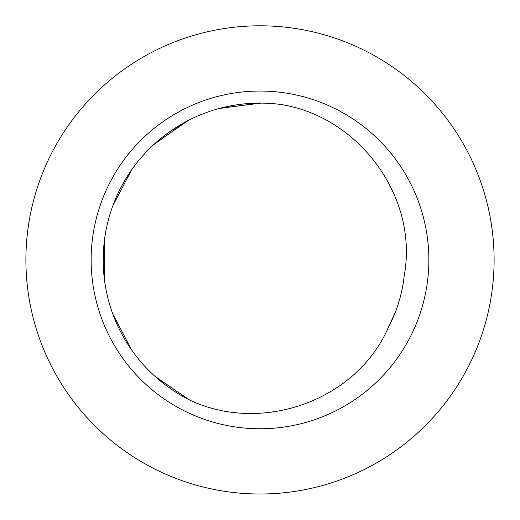 <?xml version="1.0" encoding="UTF-8"?>
<svg xmlns="http://www.w3.org/2000/svg" width="520" height="520" viewBox="0 0 520 520"><rect width="100%" height="100%" fill="white"/><g stroke="black" fill="none" stroke-linecap="round" stroke-linejoin="round"><path stroke-width="0.78" d="M190.541 400.478C262.1 433.882 356.103 400.731 388.128 327.977A145.093 145.093 0 0 0 404.255 275.45C418.561 197.288 359.398 117.072 281.385 104.566A156.799 156.799 0 0 0 190.541 400.478M395.466 311.864L388.128 327.977M188.403 399.399L154.707 376.084M131.488 349.739L112.82 313.983M104.533 280.286L104.533 239.512M112.898 205.608L131.742 169.708M154.817 143.618L188.233 120.491M220.805 108.082L261.111 103.109M189.586 400.004L155.968 377.215M104.734 281.794L104.325 241.183M153.589 144.736L186.739 121.27M219.174 108.511L259.428 103.103M116.402 322.861L114.666 318.753M103.233 262.346L103.974 244.374M122.856 183.905L128.752 174.115M169.383 131.95L184.093 122.701M251.648 103.331L255.905 103.155M260 494A234.097 234.097 0 0 0 462.735 142.851A234.097 234.097 0 0 0 57.265 142.851A234.097 234.097 0 0 0 260 494M260 428.766A168.864 168.864 0 0 0 406.237 175.474A168.864 168.864 0 0 0 113.763 175.474A168.864 168.864 0 0 0 260 428.766"/></g></svg>
